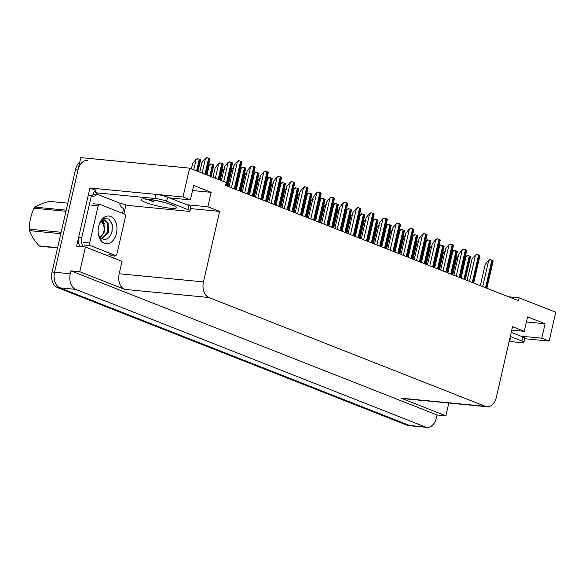 <?xml version="1.0" encoding="UTF-8"?>
<svg xmlns="http://www.w3.org/2000/svg" width="585" height="585" viewBox="0 0 585 585"><rect width="100%" height="100%" fill="white"/><g stroke="black" fill="none" stroke-linecap="round" stroke-linejoin="round"><path stroke-width="0.88" d="M125.972 204.867L123.918 213.854M114.426 255.309L113.775 258.139M186.995 204.757L207.88 206.776L219.624 211.397L203.478 281.897L119.194 273.758L122.031 261.393L85.417 246.98L76.613 246.131L89.929 187.997L95.823 190.322M203.478 281.897A12.811 8.621 95.5 0 0 208.845 297.494L485.353 406.319L401.069 398.18A12.811 8.621 95.5 0 0 402.67 398.568L486.954 406.707A12.811 8.621 95.5 0 0 496.38 397.178L512.526 326.671L524.277 331.3L511.743 330.086M401.069 398.18L445.88 415.818L448.812 403.021M119.194 273.758A12.811 8.621 95.5 0 0 124.561 289.356L79.75 271.718L70.946 270.87L437.075 414.962L436.41 417.851A12.811 8.621 -84.5 0 1 426.984 427.379A12.811 8.621 -84.5 0 1 425.383 426.991L75.648 289.348A12.811 8.621 -84.5 0 1 70.288 273.758L70.946 270.87M85.417 246.98L79.75 271.718M426.984 427.379L411.262 425.865A12.811 8.621 -84.5 0 1 409.661 425.478L59.926 287.835A12.811 8.621 -84.5 0 1 54.559 272.237L80.81 157.621L189.62 168.129L183.01 196.984L89.929 187.997M520.884 336.163L541.761 338.181L549.139 341.084L555.75 312.222L519.136 297.816L508.548 296.792M549.139 341.084L524.716 338.722M445.88 415.818L437.075 414.962M519.136 297.816L518.478 300.697L225.576 185.423L226.234 182.535L189.62 168.129M485.353 406.319A12.811 8.621 95.5 0 0 486.954 406.707M219.624 211.397L190.542 208.589M183.01 196.984L190.388 199.887L169.511 197.876M526.42 321.947L545.066 323.746L527.582 316.865L524.277 331.3M545.066 323.746L541.761 338.181M192.531 190.542L211.185 192.341L193.693 185.46L190.388 199.887M211.185 192.341L207.88 206.776M79.809 161.994A12.811 8.621 -84.5 0 0 75.465 169.745L52.043 271.996A12.811 8.621 -84.5 0 0 57.41 287.586L407.145 425.229A12.811 8.621 -84.5 0 0 408.747 425.617L411.262 425.865A12.811 8.621 -84.5 0 1 409.661 425.478L59.926 287.835A12.811 8.621 -84.5 0 1 54.559 272.237L77.98 169.986A12.811 8.621 -84.5 0 1 87.406 160.458M191.412 168.831L192.604 163.624L195.748 159.712L198.008 158.806L200.107 159.515L200.611 159.829L197.964 171.412M195.748 159.712L197.167 158.725L198.008 158.806M199.777 172.122L201.964 162.564L205.108 158.652L207.375 157.745L209.467 158.455L209.978 158.769L206.329 174.703M205.108 158.652L206.527 157.665L207.375 157.745M221.364 180.619L224.552 166.71L227.697 162.798L229.956 161.891L232.567 162.915L227.258 186.088M227.697 162.798L229.115 161.811L229.956 161.891M229.071 186.798L233.92 165.65L237.064 161.738L239.323 160.831L241.415 161.54L241.927 161.855L235.623 189.379M237.064 161.738L238.483 160.751L239.323 160.831M150.177 199.558L153.658 201.986L147.274 199.244M95.275 192.728L96.218 188.604L155.844 194.366A8.541 1.192 12.9 0 1 167.595 197.123L188.911 205.511A8.541 1.192 12.9 0 1 190.944 206.812L190.001 210.929A8.541 1.192 12.9 0 1 187.141 211.178L127.515 205.415A8.541 1.192 12.9 0 0 120.627 203.456L97.125 194.205A8.541 1.192 12.9 0 0 97.307 194.03A8.541 1.192 12.9 0 0 95.275 192.728L154.901 198.483A8.541 1.192 12.9 0 1 166.652 201.247L187.96 209.635A8.541 1.192 12.9 0 1 190.001 210.929M111.698 255.045A8.541 5.748 -84.5 0 1 109.651 256.515M95.808 190.388A4.27 3.1 111.5 0 0 93.351 193.847L93.161 194.666L96.313 194.973A8.541 5.748 -84.5 0 1 92.883 196.187A8.541 5.748 -84.5 0 1 91.37 195.726L88.225 195.419L78.595 237.473A8.541 5.748 95.5 0 0 80.277 246.482M83.428 246.79A8.541 5.748 -84.5 0 1 81.739 237.781L91.37 195.726M93.161 194.666A8.541 5.748 -84.5 0 1 91.311 195.719M96.496 194.147L96.313 194.973M97.22 193.789L97.125 194.205M122.492 213.298L123.61 208.414A8.541 5.748 -84.5 0 1 119.808 204.216L119.998 203.39M148.232 199.331L153.658 201.986M208.414 165.613L211.236 164.012L213.839 165.036L211.185 176.612M208.969 164.919L210.388 163.932L211.236 164.012M221.635 170.82L224.457 169.219M222.198 170.118L223.989 169.167M212.998 177.328L215.192 167.763L218.337 163.858L220.596 162.952L222.688 163.661L223.199 163.975L219.558 179.909M218.337 163.858L219.755 162.871L220.596 162.952M231.002 169.76L233.817 168.158M231.558 169.058L233.349 168.107M244.223 174.959L247.045 173.357M244.786 174.264L246.577 173.314M257.451 180.165L260.267 178.564M258.007 179.471L259.798 178.52M240.362 168.699L243.184 167.098L245.788 168.122L240.486 191.288M240.925 168.005L242.344 167.017L243.184 167.098M253.59 173.899L256.405 172.297L259.016 173.328L253.707 196.494M254.146 173.204L255.565 172.217L256.405 172.297M266.811 179.105L269.634 177.504L272.237 178.527L266.935 201.701M267.374 178.41L268.793 177.423L269.634 177.504M280.039 184.312L282.855 182.71L285.465 183.734L280.156 206.907M280.595 183.617L282.014 182.63L282.855 182.71M98.638 226.38A13.93 9.375 -84.5 0 1 99.611 223.316A13.93 9.375 -84.5 0 1 111.662 216.955A13.93 9.375 -84.5 0 1 116.459 233.393A13.93 9.375 -84.5 0 1 107.326 243.762A13.93 9.375 -84.5 0 1 98.507 234.819A13.93 9.375 -84.5 0 1 98.638 226.38M98.331 233.81A9.66 6.501 95.5 0 0 101.073 238.227C105.709 240.837 109.329 238.87 111.925 232.325L112.269 224.464L108.964 219.017L103.911 218.629L99.611 223.36M98.448 234.526L101.293 240.23L98.843 235.806M102.068 238.892L108.715 231.835L108.854 224.34L104.591 219.901L99.713 223.156M101.68 238.665L107.72 231.74L107.143 222.512L104.093 219.887M104.247 228.691L103.15 222.132L101.995 220.589M100.393 237.62L104.722 231.448L104.971 224.34L102.529 220.289M116.963 253.817A2.135 1.441 -84.5 0 1 115.391 255.404A2.135 1.441 -84.5 0 1 115.121 255.338L90.536 245.663A2.135 1.441 -84.5 0 1 89.637 243.06L98.134 205.957A2.135 1.441 -84.5 0 1 99.706 204.37A2.135 1.441 -84.5 0 1 99.976 204.436L124.568 214.11A2.135 1.441 -84.5 0 1 125.461 216.713L116.963 253.817M112.057 231.85L112.188 224.157M57.549 247.945L40.051 246.256A23.064 15.524 -84.5 0 1 39.568 246.08A23.064 15.524 -84.5 0 1 39.085 245.875L57.615 247.667M67.809 203.163L49.279 201.372C42.961 203.134 38.142 205.05 34.829 207.127L66.207 210.154M101.008 221.401A8.139 5.477 -84.5 0 1 104.028 226.154A8.139 5.477 -84.5 0 1 103.377 232.874A8.139 5.477 -84.5 0 1 99.764 236.874M100.964 220.07L104.028 226.154M65.951 211.28L34.054 208.202A23.064 15.524 -84.5 0 1 34.829 207.127M60.825 233.671L29.447 230.644A23.064 15.524 -84.5 0 1 29.25 229.188L61.147 232.267M29.447 230.644C31.122 235.55 34.34 240.632 39.085 245.875M34.054 208.202C30.939 215.031 29.33 222.029 29.25 229.188M511.224 332.36L522.793 336.916A8.541 1.192 12.9 0 1 524.833 338.218L523.889 342.342A8.541 1.192 12.9 0 1 521.023 342.583L509.147 341.435M510.281 336.485L521.849 341.04A8.541 1.192 12.9 0 1 523.889 342.342M242.3 192.004L247.141 170.849L250.285 166.944L252.544 166.038L254.643 166.747L255.155 167.061L248.852 194.586M250.285 166.944L251.704 165.957L252.544 166.038M255.521 197.211L260.362 176.056L263.513 172.144L265.773 171.244L267.864 171.953L268.376 172.268L262.073 199.785M263.513 172.144L264.932 171.156L265.773 171.244M268.742 202.41L273.59 181.262L276.734 177.35L278.994 176.443L280.273 176.831L281.604 177.474L275.301 204.991M276.734 177.35L278.153 176.363L278.994 176.443M281.97 207.617L286.811 186.469L289.963 182.557L292.222 181.65L294.313 182.359L294.825 182.674L288.522 210.198M289.963 182.557L291.374 181.569L292.222 181.65M295.191 212.823L300.039 191.668L303.184 187.763L305.443 186.856L307.542 187.566L308.054 187.88L301.75 215.404M303.184 187.763L304.602 186.776L305.443 186.856M308.419 218.03L313.26 196.874L316.412 192.962L318.671 192.063L319.944 192.45L321.275 193.087L314.971 220.603M316.412 192.962L317.823 191.975L318.671 192.063M321.64 223.229L326.488 202.081L329.633 198.169L331.892 197.262L333.172 197.65L334.496 198.293L328.2 225.81M329.633 198.169L331.051 197.182L331.892 197.262M334.869 228.435L339.709 207.287L342.854 203.375L345.121 202.468L347.212 203.178L347.724 203.492L341.421 231.017M342.854 203.375L344.272 202.388L345.121 202.468M348.09 233.642L352.938 212.487L356.082 208.582L358.342 207.675L360.44 208.384L360.945 208.699L354.649 236.223M356.082 208.582L357.501 207.595L358.342 207.675M361.318 238.848L366.159 217.693L369.303 213.781L371.563 212.881L372.842 213.269L374.173 213.905L367.87 241.422M369.303 213.781L370.722 212.794L371.563 212.881M374.539 244.047L379.387 222.9L382.531 218.987L384.791 218.081L386.882 218.79L387.394 219.112L381.091 246.629M382.531 218.987L383.95 218L384.791 218.081M387.767 249.254L392.608 228.106L395.752 224.194L398.012 223.287L400.111 223.996L400.623 224.311L394.319 251.835M395.752 224.194L397.171 223.207L398.012 223.287M400.988 254.46L405.829 233.305L408.981 229.4L411.24 228.494L413.332 229.203L413.844 229.517L407.54 257.042M408.981 229.4L410.399 228.413L411.24 228.494M414.209 259.667L419.057 238.512L422.202 234.6L424.461 233.7L425.741 234.088L427.072 234.724L420.769 262.241M422.202 234.6L423.62 233.612L424.461 233.7M427.438 264.866L432.278 243.718L435.43 239.806L437.69 238.899L439.781 239.609L440.271 240.033L433.99 267.447M435.43 239.806L436.841 238.819L437.69 238.899M440.659 270.073L445.507 248.925L448.651 245.013L450.911 244.106L453.009 244.815L453.514 245.13L447.218 272.654M448.651 245.013L450.07 244.025L450.911 244.106M453.887 275.279L458.728 254.124L461.879 250.219L464.139 249.312L466.23 250.022L466.742 250.336L460.439 277.86M461.879 250.219L463.291 249.232L464.139 249.312M467.108 280.486L471.956 259.33L475.1 255.418L477.36 254.519L479.459 255.228L479.963 255.543L473.667 283.06M475.1 255.418L476.519 254.431L477.36 254.519M480.336 285.685L485.177 264.537L488.321 260.625L490.588 259.718L492.68 260.427L493.17 260.851L486.888 288.266M488.321 260.625L489.74 259.638L490.588 259.718M270.672 185.372L273.495 183.77M271.235 184.677L273.027 183.727M283.9 190.578L286.716 188.977M284.456 189.876L286.248 188.926M297.121 195.778L299.944 194.176M297.685 195.083L299.476 194.132M310.342 200.984L313.165 199.383M310.906 200.289L312.697 199.339M293.26 189.518L296.083 187.917L298.686 188.94L293.385 212.106M293.824 188.823L295.235 187.836L296.083 187.917M306.481 194.717L309.304 193.116L311.907 194.147L306.606 217.313M307.045 194.023L308.463 193.035L309.304 193.116M319.71 199.924L322.532 198.322L325.136 199.346L319.827 222.519M320.273 199.229L321.684 198.242L322.532 198.322M332.931 205.13L335.753 203.529L338.357 204.553L333.055 227.726M333.494 204.436L334.912 203.448L335.753 203.529M323.571 206.191L326.393 204.589M324.127 205.496L325.925 204.545M336.792 211.397L339.614 209.796M337.355 210.695L339.146 209.744M350.02 216.596L352.843 214.995M350.576 215.902L352.367 214.951M363.241 221.803L366.064 220.201M363.804 221.108L365.596 220.157M376.469 227.009L379.285 225.408M377.025 226.315L378.817 225.364M389.69 232.216L392.513 230.614M390.253 231.514L392.045 230.563M346.159 210.337L348.982 208.735L351.585 209.759L346.276 232.925M346.715 209.642L348.133 208.655L348.982 208.735M359.38 215.536L362.203 213.934L364.806 214.966L359.504 238.132M359.943 214.841L361.362 213.854L362.203 213.934M372.608 220.742L375.424 219.141L378.034 220.165L372.725 243.338M373.164 220.048L374.583 219.061L375.424 219.141M385.829 225.949L388.652 224.347L391.255 225.371L385.954 248.545M386.392 225.254L387.811 224.267L388.652 224.347M399.058 231.155L401.873 229.554L404.484 230.578L399.175 253.744M399.613 230.453L401.032 229.474L401.873 229.554M412.279 236.355L415.101 234.753L417.705 235.784L412.403 258.95M412.842 235.66L414.253 234.673L415.101 234.753M402.919 237.415L405.734 235.814M403.474 236.72L405.266 235.77M416.14 242.621L418.962 241.02M416.703 241.927L418.494 240.976M429.361 247.828L432.183 246.227M429.924 247.133L431.715 246.183M442.589 253.034L445.412 251.433M443.152 252.332L444.944 251.382M455.81 258.234L458.633 256.632M456.373 257.539L458.165 256.588M425.507 241.561L428.322 239.96L430.933 240.983L425.624 264.157M426.063 240.866L427.481 239.879L428.322 239.96M438.728 246.768L441.551 245.166L444.154 246.19L438.852 269.363M439.291 246.073L440.702 245.086L441.551 245.166M451.949 251.974L454.772 250.373L457.375 251.396L452.073 274.562M452.512 251.272L453.931 250.292L454.772 250.373M465.177 257.173L468 255.572L470.603 256.603L465.294 279.769M465.733 256.479L467.152 255.491L468 255.572M70.288 273.758L52.043 271.996M75.648 289.348L57.41 287.586M425.383 426.991L407.145 425.229M208.845 297.494L124.561 289.356M75.465 169.745L77.98 169.986M197.43 171.2L200.107 159.515M196.611 170.879L199.28 159.193M193.767 169.76L196.063 159.742M205.796 174.491L209.467 158.455M204.977 174.169L208.648 158.133M202.132 173.05L205.423 158.681M226.724 185.876L232.055 162.601M225.905 185.555L231.236 162.279M223.726 181.547L228.011 162.827M235.09 189.167L241.415 161.54M234.271 188.845L240.596 161.219M231.433 187.727L237.378 161.767M172.151 204.94A18.201 2.545 12.9 0 1 170.396 208.231A18.201 2.545 12.9 0 1 145.358 202.352A18.201 2.545 12.9 0 1 147.113 199.068A18.201 2.545 12.9 0 1 172.151 204.94M81.739 237.781L78.595 237.473M167.595 197.123L166.652 201.247M187.96 209.635L188.911 205.511M155.844 194.366L154.901 198.483M210.651 176.407L213.328 164.721M209.832 176.078L212.509 164.4M206.995 174.966L209.284 164.948M220.216 180.165L222.512 170.147M219.017 179.697L222.688 163.661M218.198 179.376L221.869 163.339M215.36 178.257L218.651 163.888M227.923 186.344L231.872 169.094M241.144 191.551L245.1 174.293M254.373 196.757L258.321 179.5M239.945 191.083L245.276 167.807M239.126 190.754L244.457 167.485M236.289 189.642L241.239 168.034M253.173 196.282L258.504 173.014M252.354 195.96L257.685 172.692M249.51 194.842L254.46 173.233M266.394 201.489L271.725 178.213M265.575 201.167L270.906 177.891M262.738 200.048L267.689 178.44M279.623 206.695L284.953 183.419M278.804 206.373L284.135 183.098M275.959 205.255L280.91 183.646M111.486 222.168A16.658 11.21 -84.5 0 1 111.691 233.027M115.121 255.338L108.832 254.731M98.134 205.957L91.845 205.35M89.637 243.06L83.348 242.453M90.536 245.663L84.24 245.056M509.864 338.291A18.201 2.545 12.9 0 1 509.557 339.636M521.849 341.04L522.793 336.916M248.318 194.374L254.643 166.747M247.499 194.052L253.824 166.425M244.654 192.933L250.599 166.974M261.539 199.58L267.864 171.953M260.72 199.251L267.045 171.632M257.883 198.139L263.828 172.173M274.767 204.779L281.092 177.16M273.941 204.458L280.273 176.831M271.104 203.339L277.049 177.379M287.988 209.986L294.313 182.359M287.169 209.664L293.495 182.037M284.325 208.545L290.277 182.586M301.209 215.192L307.542 187.566M300.39 214.87L306.723 187.244M297.553 213.752L303.498 187.792M314.438 220.399L320.763 192.772M313.618 220.07L319.944 192.45M310.774 218.958L316.719 192.992M327.658 225.598L333.991 197.979M326.839 225.276L333.172 197.65M324.002 224.157L329.947 198.198M340.887 230.804L347.212 203.178M340.068 230.483L346.393 202.856M337.223 229.364L343.168 203.405M354.108 236.011L360.44 208.384M353.289 235.689L359.614 208.063M350.452 234.57L356.397 208.611M367.336 241.217L373.661 213.591M366.517 240.888L372.842 213.269M363.673 239.777L369.618 213.81M380.557 246.417L386.882 218.79M379.738 246.095L386.063 218.468M376.901 244.976L382.846 219.017M393.785 251.623L400.111 223.996M392.966 251.301L399.292 223.675M390.122 250.183L396.067 224.223M407.006 256.83L413.332 229.203M406.187 256.508L412.513 228.881M403.35 255.389L409.295 229.43M420.235 262.036L426.56 234.409M419.408 261.707L425.741 234.088M416.571 260.596L422.516 234.629M433.456 267.235L439.781 239.609M432.637 266.914L438.962 239.287M429.792 265.795L435.745 239.835M446.677 272.442L453.009 244.815M445.858 272.12L452.19 244.493M443.02 271.001L448.966 245.042M459.905 277.648L466.23 250.022M459.086 277.327L465.411 249.7M456.241 276.208L462.187 250.248M473.126 282.855L479.459 255.228M472.307 282.526L478.632 254.906M469.47 281.414L475.415 255.448M486.354 288.054L492.68 260.427M485.535 287.732L491.861 260.106M482.691 286.613L488.636 260.654M267.594 201.957L271.55 184.706M280.822 207.163L284.771 189.913M294.043 212.37L297.999 195.112M307.271 217.576L311.22 200.319M292.844 211.902L298.174 188.626M292.025 211.573L297.355 188.304M289.187 210.461L294.138 188.853M306.072 217.101L311.403 193.832M305.253 216.779L310.584 193.511M302.408 215.66L307.359 194.052M319.293 222.307L324.624 199.032M318.474 221.986L323.805 198.71M315.637 220.867L320.58 199.258M332.521 227.514L337.852 204.238M331.702 227.192L337.026 203.916M328.858 226.073L333.808 204.465M320.492 222.775L324.441 205.525M333.713 227.982L337.669 210.732M346.942 233.188L350.89 215.931M360.163 238.395L364.119 221.137M373.391 243.594L377.34 226.344M386.612 248.8L390.568 231.55M345.742 232.72L351.073 209.445M344.923 232.391L350.254 209.123M342.086 231.28L347.029 209.671M358.971 237.919L364.294 214.651M358.144 237.598L363.475 214.329M355.307 236.479L360.258 214.87M372.192 243.126L377.522 219.85M371.373 242.804L376.703 219.529M368.528 241.685L373.479 220.077M385.413 248.333L390.743 225.057M384.594 248.011L389.924 224.735M381.756 246.892L386.707 225.283M398.641 253.539L403.972 230.263M397.822 253.21L403.153 229.942M394.977 252.098L399.928 230.49M411.862 258.738L417.193 235.47M411.043 258.416L416.374 235.148M408.206 257.298L413.156 235.689M399.84 254.007L403.789 236.749M413.061 259.214L417.017 241.956M426.289 264.413L430.238 247.162M439.51 269.619L443.459 252.369M452.731 274.826L456.688 257.568M425.09 263.945L430.421 240.669M424.271 263.623L429.602 240.347M421.427 262.504L426.377 240.896M438.311 269.151L443.642 245.875M437.492 268.829L442.823 245.554M434.655 267.711L439.606 246.102M451.54 274.358L456.87 251.082M450.721 274.029L456.051 250.76M447.876 272.917L452.827 251.309M464.761 279.557L470.091 256.288M463.942 279.235L469.272 255.967M461.104 278.116L466.048 256.508M172.107 204.933L172.772 205.481L170.908 204.648C164.846 201.883 146.623 198.578 145.329 199.2L146.199 198.988M174.133 199.69L174.213 198.512M115.391 255.404L109.102 254.797M99.706 204.37L93.417 203.763"/></g></svg>
